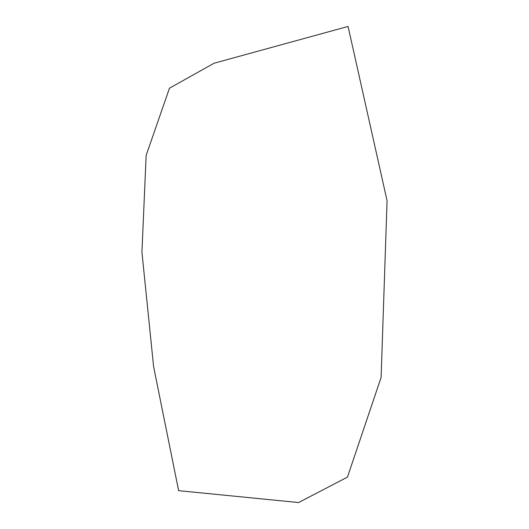 <?xml version="1.0" encoding="UTF-8"?>
<svg xmlns="http://www.w3.org/2000/svg" width="529" height="529" viewBox="0 0 529 529"><rect width="100%" height="100%" fill="white"/><g stroke="black" fill="none" stroke-linecap="round" stroke-linejoin="round"><path stroke-width="0.79" d="M178.63 490.654L153.608 366.67L141.931 252.174L146.149 155.367L169.472 88.204L214.093 63.222L348.069 26.45L387.069 200.736L381.105 377.428L347.454 477.112L298.594 502.55L178.63 490.654"/></g></svg>
